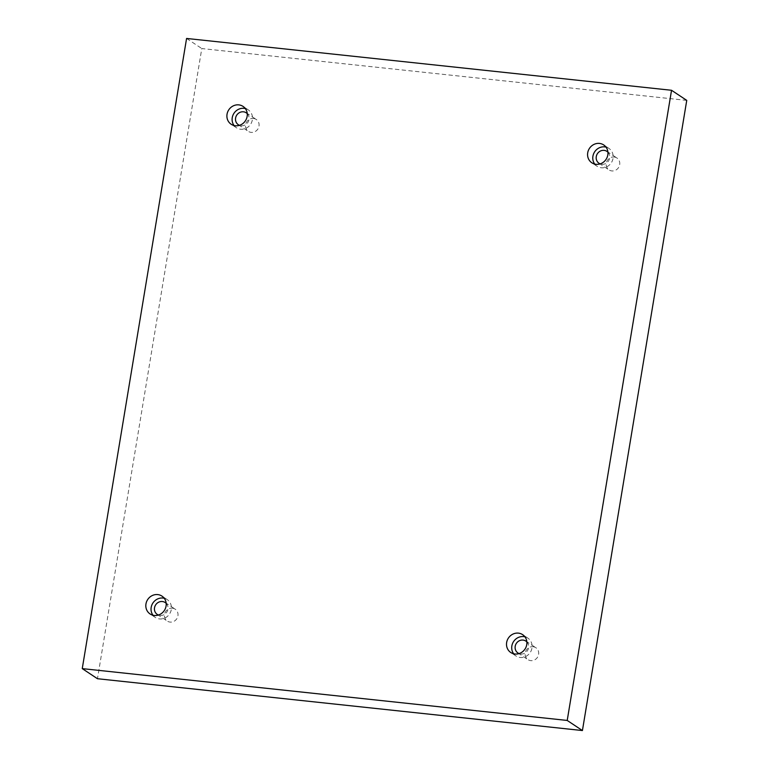 <?xml version="1.0" encoding="UTF-8"?>
<svg xmlns="http://www.w3.org/2000/svg" width="769" height="769" viewBox="0 0 769 769"><rect width="100%" height="100%" fill="white"/><g stroke="black" fill="none" stroke-linecap="round" stroke-linejoin="round"><path stroke-width="0.58" stroke-dasharray="3.85 2.88" d="M614.133 157.011A7.152 6.642 123.6 0 1 616.93 158.01A7.152 6.642 123.6 0 1 618.507 167.642A7.152 6.642 123.6 0 1 609.029 169.92A7.152 6.642 123.6 0 1 606.703 161.721A7.152 6.642 123.6 0 1 614.133 157.011M533.061 646.719A7.152 6.642 123.6 0 1 535.858 647.729A7.152 6.642 123.6 0 1 537.444 657.351A7.152 6.642 123.6 0 1 527.957 659.629A7.152 6.642 123.6 0 1 525.631 651.43A7.152 6.642 123.6 0 1 533.061 646.719M172.381 608.173A7.152 6.642 123.6 0 1 175.188 609.183A7.152 6.642 123.6 0 1 176.764 618.805A7.152 6.642 123.6 0 1 167.277 621.083A7.152 6.642 123.6 0 1 164.96 612.883A7.152 6.642 123.6 0 1 172.381 608.173M253.453 118.464A7.152 6.642 123.6 0 1 256.26 119.464A7.152 6.642 123.6 0 1 257.836 129.096A7.152 6.642 123.6 0 1 248.349 131.374A7.152 6.642 123.6 0 1 246.022 123.175A7.152 6.642 123.6 0 1 253.453 118.464M686.746 100.383L201.786 48.553L97.461 678.719M186.579 38.45L201.786 48.553M247.253 113.649A7.152 6.642 123.6 0 1 247.829 122.454A7.152 6.642 123.6 0 1 239.495 125.328M234.064 125.53A10.718 9.959 -56.4 0 0 236.362 127.712A10.718 9.959 -56.4 0 0 250.598 124.29A10.718 9.959 -56.4 0 0 248.224 109.842A10.718 9.959 -56.4 0 0 245.33 108.564M166.181 603.357A7.152 6.642 123.6 0 1 166.758 612.162A7.152 6.642 123.6 0 1 158.424 615.037M152.993 615.238A10.718 9.959 -56.4 0 0 155.29 617.42A10.718 9.959 -56.4 0 0 169.526 613.998A10.718 9.959 -56.4 0 0 167.152 599.551A10.718 9.959 -56.4 0 0 164.258 598.282M526.852 641.904A7.152 6.642 123.6 0 1 527.438 650.709A7.152 6.642 123.6 0 1 519.094 653.583M513.663 653.785A10.718 9.959 -56.4 0 0 515.97 655.967A10.718 9.959 -56.4 0 0 530.197 652.545A10.718 9.959 -56.4 0 0 527.832 638.107A10.718 9.959 -56.4 0 0 524.929 636.828M607.923 152.195A7.152 6.642 123.6 0 1 608.5 161A7.152 6.642 123.6 0 1 600.166 163.874M594.735 164.076A10.718 9.959 -56.4 0 0 597.042 166.258A10.718 9.959 -56.4 0 0 611.268 162.836A10.718 9.959 -56.4 0 0 608.904 148.388A10.718 9.959 -56.4 0 0 606.001 147.11M238.342 124.732L248.349 131.374M246.253 112.822L256.26 119.464M248.224 109.842L243.023 106.391M236.362 127.712L231.161 124.251M157.27 614.441L167.277 621.083M165.181 602.531L175.188 609.183M167.152 599.551L161.951 596.1M155.29 617.42L150.09 613.96M517.95 652.987L527.957 659.629M525.852 641.077L535.858 647.729M527.832 638.107L522.632 634.646M515.97 655.967L510.77 652.506M599.022 163.278L609.029 169.92M606.924 151.368L616.93 158.01M608.904 148.388L603.703 144.937M597.042 166.258L591.842 162.797"/><path stroke-width="1.15" d="M582.421 730.55L686.746 100.383L671.539 90.281L186.579 38.45L82.254 668.617L97.461 678.719L582.421 730.55L567.214 720.447L671.539 90.281M82.254 668.617L567.214 720.447M587.718 152.791A10.718 9.959 123.6 0 1 603.703 144.937A10.718 9.959 123.6 0 1 606.068 159.375A10.718 9.959 123.6 0 1 591.842 162.797A10.718 9.959 123.6 0 1 587.718 152.791M506.646 642.5A10.718 9.959 123.6 0 1 522.632 634.646A10.718 9.959 123.6 0 1 524.996 649.084A10.718 9.959 123.6 0 1 510.77 652.506A10.718 9.959 123.6 0 1 506.646 642.5M145.966 603.953A10.718 9.959 123.6 0 1 161.951 596.1A10.718 9.959 123.6 0 1 164.316 610.538A10.718 9.959 123.6 0 1 150.09 613.96A10.718 9.959 123.6 0 1 145.966 603.953M227.038 114.245A10.718 9.959 123.6 0 1 243.023 106.391A10.718 9.959 123.6 0 1 245.388 120.829A10.718 9.959 123.6 0 1 231.161 124.251A10.718 9.959 123.6 0 1 227.038 114.245M239.495 125.328A7.152 6.642 123.6 0 1 238.342 124.732A7.152 6.642 123.6 0 1 236.016 116.523A7.152 6.642 123.6 0 1 243.446 111.813A7.152 6.642 123.6 0 1 246.253 112.822A7.152 6.642 123.6 0 1 247.253 113.649M245.33 108.564A10.718 9.959 -56.4 0 0 232.238 117.705A10.718 9.959 -56.4 0 0 234.064 125.53M158.424 615.037A7.152 6.642 123.6 0 1 157.27 614.441A7.152 6.642 123.6 0 1 154.953 606.232A7.152 6.642 123.6 0 1 162.374 601.531A7.152 6.642 123.6 0 1 165.181 602.531A7.152 6.642 123.6 0 1 166.181 603.357M164.258 598.282A10.718 9.959 -56.4 0 0 151.176 607.414A10.718 9.959 -56.4 0 0 152.993 615.238M519.094 653.583A7.152 6.642 123.6 0 1 517.95 652.987A7.152 6.642 123.6 0 1 515.624 644.778A7.152 6.642 123.6 0 1 523.055 640.077A7.152 6.642 123.6 0 1 525.852 641.077A7.152 6.642 123.6 0 1 526.852 641.904M524.929 636.828A10.718 9.959 -56.4 0 0 511.846 645.96A10.718 9.959 -56.4 0 0 513.663 653.785M600.166 163.874A7.152 6.642 123.6 0 1 599.022 163.278A7.152 6.642 123.6 0 1 596.696 155.069A7.152 6.642 123.6 0 1 604.126 150.368A7.152 6.642 123.6 0 1 606.924 151.368A7.152 6.642 123.6 0 1 607.923 152.195M606.001 147.11A10.718 9.959 -56.4 0 0 592.918 156.251A10.718 9.959 -56.4 0 0 594.735 164.076"/></g></svg>
